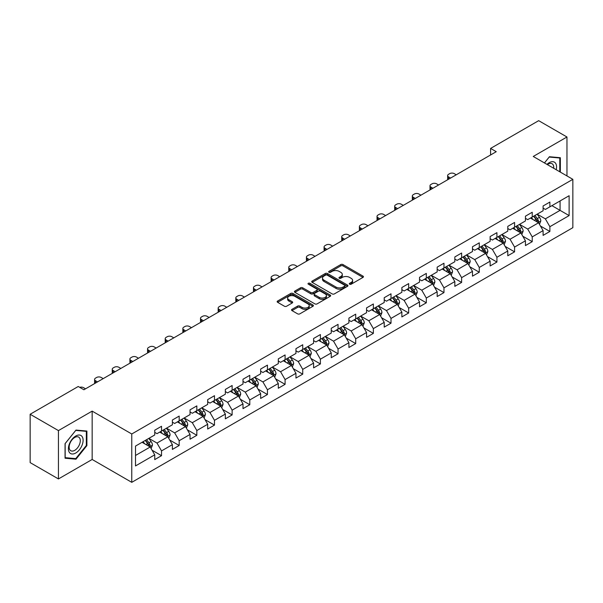 <?xml version="1.0" encoding="UTF-8"?>
<svg xmlns="http://www.w3.org/2000/svg" width="603" height="603" viewBox="0 0 603 603"><rect width="100%" height="100%" fill="white"/><g stroke="black" fill="none" stroke-linecap="round" stroke-linejoin="round"><path stroke-width="0.9" d="M349.627 284.209A1.1 0.633 0 0 0 351.18 284.209L362.983 277.395A1.568 0.904 0 0 0 363.443 276.754A1.568 0.904 0 0 0 362.983 276.114L342.986 264.566A1.568 0.904 0 0 0 340.763 264.566L328.967 271.38A1.1 0.633 0 0 0 328.643 271.832A1.1 0.633 0 0 0 328.967 272.277A1.1 0.633 0 0 0 330.519 272.277L332.049 271.395A5.028 2.902 0 0 1 339.157 271.395L340.823 272.36A5.028 2.902 0 0 1 342.293 274.41A5.028 2.902 0 0 1 340.823 276.46L339.293 277.342A1.1 0.633 0 0 0 338.969 277.795A1.1 0.633 0 0 0 339.293 278.239A1.1 0.633 0 0 0 340.846 278.239L342.376 277.357A5.028 2.902 0 0 1 349.484 277.357L351.15 278.322A5.028 2.902 0 0 1 352.619 280.372A5.028 2.902 0 0 1 351.15 282.43L349.627 283.312A1.1 0.633 0 0 0 349.303 283.757A1.1 0.633 0 0 0 349.627 284.209L349.627 283.312M292.003 309.324A1.568 0.904 0 0 0 291.543 309.972A1.568 0.904 0 0 0 292.003 310.613L297.618 313.846A1.568 0.904 0 0 0 299.834 313.846L312.942 306.279A1.568 0.904 0 0 0 313.402 305.638A1.568 0.904 0 0 0 312.942 304.997L292.952 293.457A1.568 0.904 0 0 0 290.729 293.457L277.621 301.025A1.568 0.904 0 0 0 277.161 301.666A1.568 0.904 0 0 0 277.621 302.307L284.397 306.218A1.568 0.904 0 0 0 286.621 306.218L292.229 302.977A1.568 0.904 0 0 0 292.689 302.337A1.568 0.904 0 0 0 292.229 301.696L288.867 299.759A4.198 2.427 0 0 1 287.639 298.04A4.198 2.427 0 0 1 290.231 295.802A4.198 2.427 0 0 1 294.807 296.329L307.975 303.927A4.198 2.427 0 0 1 309.203 305.638A4.198 2.427 0 0 1 306.61 307.884A4.198 2.427 0 0 1 302.028 307.357L299.834 306.09A1.568 0.904 0 0 0 297.618 306.09L292.003 309.324L292.003 310.613M92.161 411.125L58.438 430.595L30.15 414.261L30.15 462.607L58.438 478.94L92.161 459.471L131.763 482.332L131.763 433.987L92.161 411.125L92.161 459.471M566.963 175.933L566.963 136.994L533.248 156.463L572.85 179.332L131.763 433.987M566.963 136.994L538.675 120.668L490.586 148.428L490.586 154.963M30.15 414.261L78.239 386.493L83.9 389.764L496.246 151.7L490.586 148.428M332.155 293.902A1.568 0.904 0 0 0 334.379 293.902L347.486 286.335A1.568 0.904 0 0 0 347.946 285.694A1.568 0.904 0 0 0 347.486 285.053L327.489 273.513A1.568 0.904 0 0 0 325.273 273.513L312.166 281.081A1.568 0.904 0 0 0 311.706 281.722A1.568 0.904 0 0 0 312.166 282.362L332.155 293.902M308.774 284.443A1.1 0.633 0 0 1 309.889 284.601L309.889 283.289L330.21 295.025A1.568 0.904 0 0 1 330.67 295.666A1.568 0.904 0 0 1 330.21 296.307L317.11 303.874A1.568 0.904 0 0 1 314.887 303.874L294.89 292.334L300.505 289.123L300.505 287.812L294.89 291.053A1.568 0.904 0 0 0 294.43 291.694A1.568 0.904 0 0 0 294.89 292.334L294.89 291.053M300.505 289.123A1.568 0.904 0 0 1 302.721 289.123L302.721 287.812A1.568 0.904 0 0 0 300.505 287.812M302.721 287.812L310.831 292.493A1.568 0.904 0 0 0 313.055 292.493L316.771 290.344A1.568 0.904 0 0 0 317.231 289.704A1.568 0.904 0 0 0 316.771 289.063L308.337 284.186A1.1 0.633 0 0 1 308.012 283.742A1.1 0.633 0 0 1 308.691 283.154A1.1 0.633 0 0 1 309.889 283.289M131.763 482.332L572.85 227.678L572.85 179.332M152.077 450.222L161.529 455.68L161.529 450.908L172.39 444.637L172.39 449.408L179.174 445.489L179.174 440.718L190.043 434.446L190.043 439.218L196.827 435.298L196.827 430.527L207.696 424.256L207.696 429.027L214.48 425.107L214.48 420.336L225.349 414.065L225.349 418.836L232.132 414.917L232.132 410.146L243.001 403.874L243.001 408.646L249.785 404.726L249.785 399.955L260.647 393.684L260.647 398.447L267.438 394.528L267.438 389.764L278.3 383.493L278.3 388.257L285.091 384.337L285.091 379.573L295.952 373.295L295.952 378.066L302.744 374.146L302.744 369.375L313.605 363.104L313.605 367.875L320.397 363.956L320.397 359.184L331.258 352.913L331.258 357.685L338.049 353.765L338.049 348.994L348.911 342.723L348.911 347.494L355.702 343.574L355.702 338.803L366.564 332.532L366.564 337.303L373.355 333.384L373.355 328.612L384.217 322.341L384.217 327.112L391.008 323.193L391.008 318.422L401.869 312.15L401.869 316.922L408.661 312.995L408.661 308.231L419.522 301.96L419.522 306.723L426.313 302.804L426.313 298.04L437.175 291.769L437.175 296.533L443.966 292.613L443.966 287.85L454.828 281.571L454.828 286.342L461.619 282.423L461.619 277.651L472.481 271.38L472.481 276.151L479.272 272.232L479.272 267.461L490.133 261.189L490.133 265.961L496.925 262.041L496.925 257.27L507.786 250.999L507.786 255.77L514.578 251.85L514.578 247.079L525.439 240.808L525.439 245.579L532.23 241.66L532.23 236.889L543.092 230.617L543.092 235.389L549.876 231.469L549.876 226.698L569.119 215.588L569.119 195.726L560.066 200.957L560.066 210.364L569.119 215.588M161.529 455.68L154.737 459.599L154.737 454.828L135.502 465.938L135.502 446.077L154.737 434.967L154.737 430.203L161.529 426.283L161.529 431.047L172.39 424.776L172.39 420.012L179.174 416.093L179.174 420.856L190.043 414.585L190.043 409.821L196.827 405.894L196.827 410.666L207.696 404.394L207.696 399.623L214.48 395.704L214.48 400.475L225.349 394.204L225.349 389.432L232.132 385.513L232.132 390.284L243.001 384.013L243.001 379.242L249.785 375.322L249.785 380.094L260.647 373.822L260.647 369.051L267.438 365.132L267.438 369.903L278.3 363.632L278.3 358.86L285.091 354.941L285.091 359.712L295.952 353.441L295.952 348.67L302.744 344.75L302.744 349.521L313.605 343.243L313.605 338.479L320.397 334.559L320.397 339.323L331.258 333.052L331.258 328.288L338.049 324.369L338.049 329.132L348.911 322.861L348.911 318.09L355.702 314.171L355.702 318.942L366.564 312.671L366.564 307.899L373.355 303.98L373.355 308.751L384.217 302.48L384.217 297.709L391.008 293.789L391.008 298.56L401.869 292.289L401.869 287.518L408.661 283.598L408.661 288.37L419.522 282.098L419.522 277.327L426.313 273.408L426.313 278.179L437.175 271.908L437.175 267.137L443.966 263.217L443.966 267.988L454.828 261.717L454.828 256.946L461.619 253.026L461.619 257.79L472.481 251.519L472.481 246.755L479.272 242.836L479.272 247.599L490.133 241.328L490.133 236.564L496.925 232.645L496.925 237.409L507.786 231.137L507.786 226.366L514.578 222.447L514.578 227.218L525.439 220.947L525.439 216.176L532.23 212.256L532.23 217.027L543.092 210.756L543.092 205.985L549.876 202.065L549.876 206.837L569.119 195.726M159.712 432.095L167.86 436.798L156.999 443.069L148.851 438.366M154.737 432.359L156.999 433.663L161.529 431.047M156.999 443.069L161.529 450.908M167.86 436.798L172.39 444.637M177.365 421.904L185.513 426.607L174.651 432.879L166.503 428.175M172.39 422.168L174.651 423.472L179.174 420.856M174.651 432.879L179.174 440.718M185.513 426.607L190.043 434.446M195.018 411.713L203.166 416.417L192.304 422.688L184.156 417.985M190.043 411.977L192.304 413.281L196.827 410.666M192.304 422.688L196.827 430.527M203.166 416.417L207.696 424.256M212.671 401.523L220.819 406.226L209.957 412.497L201.809 407.794M207.696 401.779L209.957 403.09L214.48 400.475M209.957 412.497L214.48 420.336M220.819 406.226L225.349 414.065M230.323 391.332L238.471 396.035L227.61 402.307L219.462 397.603M225.349 391.588L227.61 392.9L232.132 390.284M227.61 402.307L232.132 410.146M238.471 396.035L243.001 403.874M247.976 381.141L256.124 385.845L245.263 392.116L237.115 387.412M243.001 381.398L245.263 382.709L249.785 380.094M245.263 392.116L249.785 399.955M256.124 385.845L260.647 393.684M265.629 370.943L273.777 375.654L262.916 381.925L254.768 377.222M260.647 371.207L262.916 372.511L267.438 369.903M262.916 381.925L267.438 389.764M273.777 375.654L278.3 383.493M283.282 360.752L291.43 365.456L280.568 371.727L272.42 367.023M278.3 361.016L280.568 362.32L285.091 359.712M280.568 371.727L285.091 379.573M291.43 365.456L295.952 373.295M300.935 350.562L309.083 355.265L298.221 361.536L290.073 356.833M295.952 350.825L298.221 352.129L302.744 349.521M298.221 361.536L302.744 369.375M309.083 355.265L313.605 363.104M318.588 340.371L326.736 345.074L315.874 351.345L307.726 346.642M313.605 340.635L315.874 341.939L320.397 339.323M315.874 351.345L320.397 359.184M326.736 345.074L331.258 352.913M336.24 330.18L344.388 334.884L333.527 341.155L325.379 336.451M331.258 330.444L333.527 331.748L338.049 329.132M333.527 341.155L338.049 348.994M344.388 334.884L348.911 342.723M353.893 319.989L362.041 324.693L351.172 330.964L343.032 326.261M348.911 320.253L351.172 321.557L355.702 318.942M351.172 330.964L355.702 338.803M362.041 324.693L366.564 332.532M371.546 309.799L379.694 314.502L368.825 320.773L360.684 316.07M366.564 310.055L368.825 311.367L373.355 308.751M368.825 320.773L373.355 328.612M379.694 314.502L384.217 322.341M389.199 299.608L397.347 304.311L386.478 310.583L378.33 305.879M384.217 299.864L386.478 301.176L391.008 298.56M386.478 310.583L391.008 318.422M397.347 304.311L401.869 312.15M406.852 289.417L415 294.121L404.131 300.392L395.983 295.689M401.869 289.674L404.131 290.985L408.661 288.37M404.131 300.392L408.661 308.231M415 294.121L419.522 301.96M424.504 279.219L432.645 283.923L421.783 290.201L413.635 285.49M419.522 279.483L421.783 280.787L426.313 278.179M421.783 290.201L426.313 298.04M432.645 283.923L437.175 291.769M442.157 269.028L450.298 273.732L439.436 280.003L431.288 275.3M437.175 269.292L439.436 270.596L443.966 267.988M439.436 280.003L443.966 287.85M450.298 273.732L454.828 281.571M459.803 258.838L467.951 263.541L457.089 269.812L448.941 265.109M454.828 259.102L457.089 260.406L461.619 257.79M457.089 269.812L461.619 277.651M467.951 263.541L472.481 271.38M477.455 248.647L485.603 253.35L474.742 259.622L466.594 254.918M472.481 248.911L474.742 250.215L479.272 247.599M474.742 259.622L479.272 267.461M485.603 253.35L490.133 261.189M495.108 238.456L503.256 243.16L492.395 249.431L484.247 244.728M490.133 238.72L492.395 240.024L496.925 237.409M492.395 249.431L496.925 257.27M503.256 243.16L507.786 250.999M512.761 228.266L520.909 232.969L510.048 239.24L501.9 234.537M507.786 228.529L510.048 229.833L514.578 227.218M510.048 239.24L514.578 247.079M520.909 232.969L525.439 240.808M530.414 218.075L538.562 222.778L527.7 229.05L519.552 224.346M525.439 218.331L527.7 219.643L532.23 217.027M527.7 229.05L532.23 236.889M538.562 222.778L543.092 230.617M551.918 205.661L560.066 210.364L545.353 218.859L537.205 214.155M543.092 208.141L545.353 209.452L549.876 206.837M545.353 218.859L549.876 226.698M58.438 430.595L58.438 478.94M135.502 455.484L150.207 446.989L142.059 442.285M150.207 446.989L154.737 454.828M540.431 226.012L549.876 231.469M522.778 236.203L532.23 241.66M505.126 246.393L514.578 251.85M487.473 256.584L496.925 262.041M469.82 266.775L479.272 272.232M452.167 276.965L461.619 282.423M434.514 287.164L443.966 292.613M416.861 297.354L426.313 302.804M399.209 307.545L408.661 312.995M381.556 317.736L391.008 323.193M363.903 327.926L373.355 333.384M346.25 338.117L355.702 343.574M328.605 348.308L338.049 353.765M310.952 358.499L320.397 363.956M293.299 368.689L302.744 374.146M275.646 378.888L285.091 384.337M257.994 389.078L267.438 394.528M240.341 399.269L249.785 404.726M222.688 409.46L232.132 414.917M205.035 419.65L214.48 425.107M187.382 429.841L196.827 435.298M169.729 440.032L179.174 445.489M560.345 172.111L560.345 157.715L549.423 156.735L544.449 162.931M65.056 458.22L75.978 459.2L86.9 445.617L86.9 431.055L75.978 430.082L65.056 443.665L65.056 458.22M86.335 445.285L86.9 445.617M74.825 458.536L75.978 459.2M350.064 284.36L351.15 283.734A5.028 2.902 0 0 0 352.619 281.684L352.619 280.372M342.293 274.41L342.293 275.714A5.028 2.902 0 0 1 340.823 277.772L339.73 278.398M362.961 277.403L342.986 265.878A1.568 0.904 0 0 0 340.763 265.878L329.404 272.435M347.486 285.053L347.486 286.335L327.489 274.817A1.568 0.904 0 0 0 325.273 274.817L312.188 282.377M344.705 286.146A1.1 0.633 0 0 0 345.029 285.694A1.1 0.633 0 0 0 344.705 285.249L327.158 275.119A1.1 0.633 0 0 0 325.605 275.119L323.992 276.046A5.028 2.902 0 0 0 322.522 278.096A5.028 2.902 0 0 0 323.992 280.154L335.992 287.073A5.028 2.902 0 0 0 343.099 287.073L344.705 286.146L344.705 287.45A1.1 0.633 0 0 0 345.029 287.005L345.029 285.694M322.522 278.096L322.522 279.408A5.028 2.902 0 0 0 323.992 281.458L323.992 280.154M344.705 287.45L343.099 288.385A5.028 2.902 0 0 1 335.992 288.385L323.992 281.458M302.721 289.123L310.831 293.804A1.568 0.904 0 0 0 313.055 293.804L316.771 291.656A1.568 0.904 0 0 0 317.231 291.008L317.231 289.704M309.889 284.601L330.195 296.322M319.243 297.354A4.198 2.427 0 0 0 323.826 297.874A4.198 2.427 0 0 0 326.419 295.636A4.198 2.427 0 0 0 325.19 293.925L320.547 291.241A1.568 0.904 0 0 0 318.331 291.241L314.608 293.39A1.568 0.904 0 0 0 314.148 294.03A1.568 0.904 0 0 0 314.608 294.671L319.243 297.354L319.243 298.658A4.198 2.427 0 0 0 323.826 299.186A4.198 2.427 0 0 0 326.419 296.94L326.419 295.636M314.148 294.03L314.148 295.342A1.568 0.904 0 0 0 314.608 295.983L314.608 294.671M319.243 298.658L314.608 295.983M309.203 305.638L309.203 306.95A4.198 2.427 0 0 1 306.61 309.188A4.198 2.427 0 0 1 302.028 308.661L299.834 307.394A1.568 0.904 0 0 0 297.618 307.394L292.025 310.62M287.639 298.04L287.639 299.344A4.198 2.427 0 0 0 288.867 301.063L288.867 299.759M292.206 302.992L288.867 301.063M312.919 306.294L292.952 294.761A1.568 0.904 0 0 0 290.729 294.761L277.644 302.314M539.459 224.324L540.801 220.932A4.244 2.45 -120 0 0 539.451 217.321L537.115 214.208M450.584 178.058L448.579 176.905A3.203 1.847 0 0 1 447.645 175.594A3.203 1.847 0 0 1 448.579 174.29L449.71 173.634A3.203 1.847 0 0 1 454.24 173.634L456.245 174.795M533.044 219.59L531.454 217.472M447.908 179.604A3.203 1.847 180 0 1 447.645 178.865L447.645 175.594M537.906 222.401L538.517 221.113A4.244 2.45 -120 0 0 537.303 218.565L534.967 215.444M533.904 216.062L536.497 219.522A2.163 1.244 60 0 1 536.889 220.178L538.517 221.113M533.61 216.228L535.939 219.349A4.244 2.45 60 0 1 537.16 221.896M559.079 157.602L559.78 158.001L559.78 171.787M544.471 162.946L549.197 157.059L559.78 158.001M556.2 169.722A10.402 6.007 120 0 0 554.398 162.154A10.402 6.007 120 0 0 546.951 164.378M553.682 168.267A7.877 4.545 120 0 0 552.107 163.752A7.877 4.545 120 0 0 547.403 164.642M75.752 453.004A10.402 6.007 120 0 0 83.108 440.265A10.402 6.007 120 0 0 75.752 436.014A10.402 6.007 120 0 0 68.395 448.753A10.402 6.007 120 0 0 75.752 453.004M74.719 450.343A7.877 4.545 120 0 0 79.867 443.401A7.877 4.545 120 0 0 78.661 437.092A7.877 4.545 120 0 0 74.719 437.484A7.877 4.545 120 0 0 69.579 444.426A7.877 4.545 120 0 0 70.785 450.735A7.877 4.545 120 0 0 74.719 450.343M65.169 443.567L75.752 430.399L86.335 431.349L86.335 445.451L75.752 458.612L65.169 457.669L65.147 443.552M85.634 430.941L86.335 431.349M521.806 234.514L523.148 231.122A4.244 2.45 -120 0 0 521.799 227.512L519.462 224.399M432.931 188.249L430.926 187.096A3.203 1.847 0 0 1 429.992 185.784A3.203 1.847 0 0 1 430.926 184.48L432.057 183.825A3.203 1.847 0 0 1 436.587 183.825L438.592 184.985M515.392 229.781L513.801 227.663M430.256 189.794A3.203 1.847 180 0 1 429.992 189.056L429.992 185.784M520.253 232.592L520.864 231.303A4.244 2.45 -120 0 0 519.65 228.756L517.314 225.635M516.251 226.253L518.844 229.713A2.163 1.244 60 0 1 519.236 230.369L520.864 231.303M515.957 226.419L518.294 229.539A4.244 2.45 60 0 1 519.507 232.087M504.153 244.705L505.495 241.321A4.244 2.45 -120 0 0 504.146 237.703L501.809 234.59M415.279 198.44L413.274 197.287A3.203 1.847 0 0 1 412.339 195.975A3.203 1.847 0 0 1 413.274 194.671L414.404 194.015A3.203 1.847 0 0 1 418.934 194.015L420.939 195.176M497.739 239.971L496.148 237.853M412.603 199.985A3.203 1.847 180 0 1 412.339 199.246L412.339 195.975M502.601 242.783L503.211 241.501A4.244 2.45 -120 0 0 501.998 238.946L499.661 235.833M498.598 236.444L501.191 239.904A2.163 1.244 60 0 1 501.583 240.559L503.211 241.501M498.304 236.617L500.641 239.73A4.244 2.45 60 0 1 501.854 242.285M486.5 254.903L487.85 251.511A4.244 2.45 -120 0 0 486.493 247.901L484.156 244.78M397.626 208.63L395.621 207.477A3.203 1.847 0 0 1 394.686 206.173A3.203 1.847 0 0 1 395.621 204.862L396.759 204.213A3.203 1.847 0 0 1 401.281 204.213L403.286 205.367M480.086 250.162L478.503 248.044M394.95 210.176A3.203 1.847 180 0 1 394.686 209.437L394.686 206.173M484.948 252.974L485.558 251.692A4.244 2.45 -120 0 0 484.345 249.137L482.008 246.024M480.945 246.635L483.538 250.094A2.163 1.244 60 0 1 483.93 250.75L485.558 251.692M480.651 246.808L482.988 249.921A4.244 2.45 60 0 1 484.201 252.476M468.848 265.094L470.197 261.702A4.244 2.45 -120 0 0 468.84 258.092L466.503 254.971M379.973 218.821L377.968 217.668A3.203 1.847 0 0 1 377.033 216.364A3.203 1.847 0 0 1 377.968 215.052L379.106 214.404A3.203 1.847 0 0 1 383.629 214.404L385.634 215.557M462.433 260.353L460.85 258.235M377.305 220.366A3.203 1.847 180 0 1 377.033 219.628L377.033 216.364M467.295 263.164L467.905 261.883A4.244 2.45 -120 0 0 466.692 259.328L464.355 256.215M463.292 256.825L465.885 260.285A2.163 1.244 60 0 1 466.277 260.941L467.905 261.883M462.998 256.999L465.335 260.112A4.244 2.45 60 0 1 466.549 262.667M451.195 275.285L452.544 271.893A4.244 2.45 -120 0 0 451.187 268.282L448.851 265.162M362.32 229.019L360.323 227.859A3.203 1.847 0 0 1 359.38 226.555A3.203 1.847 0 0 1 360.323 225.243L361.453 224.595A3.203 1.847 0 0 1 365.976 224.595L367.981 225.748M444.78 270.551L443.197 268.433M359.652 230.557A3.203 1.847 180 0 1 359.38 229.818L359.38 226.555M449.642 273.355L450.253 272.074A4.244 2.45 -120 0 0 449.039 269.526L446.702 266.405M445.64 267.016L448.233 270.476A2.163 1.244 60 0 1 448.624 271.131L450.253 272.074M445.346 267.189L447.682 270.31A4.244 2.45 60 0 1 448.896 272.858M433.542 285.475L434.891 282.083A4.244 2.45 -120 0 0 433.534 278.473L431.198 275.352M344.667 239.21L342.67 238.049A3.203 1.847 0 0 1 341.728 236.745A3.203 1.847 0 0 1 342.67 235.441L343.8 234.786A3.203 1.847 0 0 1 348.323 234.786L350.328 235.939M427.128 280.742L425.545 278.624M341.999 240.748A3.203 1.847 180 0 1 341.728 240.009L341.728 236.745M431.989 283.546L432.6 282.264A4.244 2.45 -120 0 0 431.386 279.717L429.05 276.596M427.987 277.207L430.58 280.666A2.163 1.244 60 0 1 430.972 281.322L432.6 282.264M427.693 277.38L430.029 280.501A4.244 2.45 60 0 1 431.243 283.048M415.889 295.666L417.238 292.274A4.244 2.45 -120 0 0 415.882 288.664L413.545 285.543M327.014 249.401L325.017 248.24A3.203 1.847 0 0 1 324.075 246.936A3.203 1.847 0 0 1 325.017 245.632L326.148 244.976A3.203 1.847 0 0 1 330.67 244.976L332.675 246.13M409.475 290.932L407.892 288.814M324.346 250.938A3.203 1.847 180 0 1 324.075 250.2L324.075 246.936M414.336 293.736L414.947 292.455A4.244 2.45 -120 0 0 413.733 289.907L411.397 286.787M410.334 287.397L412.927 290.857A2.163 1.244 60 0 1 413.319 291.513L414.947 292.455M410.04 287.571L412.377 290.691A4.244 2.45 60 0 1 413.59 293.239M398.236 305.857L399.585 302.465A4.244 2.45 -120 0 0 398.229 298.854L395.892 295.741M309.362 259.591L307.364 258.431A3.203 1.847 0 0 1 306.422 257.127A3.203 1.847 0 0 1 307.364 255.823L308.495 255.167A3.203 1.847 0 0 1 313.017 255.167L315.022 256.32M391.822 301.123L390.239 299.005M306.693 261.137A3.203 1.847 180 0 1 306.422 260.398L306.422 257.127M396.691 303.927L397.294 302.646A4.244 2.45 -120 0 0 396.081 300.098L393.744 296.978M392.681 297.596L395.274 301.048A2.163 1.244 60 0 1 395.666 301.711L397.294 302.646M392.387 297.761L394.724 300.882A4.244 2.45 60 0 1 395.937 303.43M380.583 316.047L381.933 312.656A4.244 2.45 -120 0 0 380.576 309.045L378.239 305.932M291.709 269.782L289.711 268.629A3.203 1.847 0 0 1 288.769 267.317A3.203 1.847 0 0 1 289.711 266.013L290.842 265.358A3.203 1.847 0 0 1 295.364 265.358L297.369 266.518M374.169 311.314L372.586 309.196M289.041 271.327A3.203 1.847 180 0 1 288.769 270.589L288.769 267.317M379.038 314.125L379.641 312.836A4.244 2.45 -120 0 0 378.428 310.289L376.091 307.168M375.028 307.786L377.621 311.246A2.163 1.244 60 0 1 378.013 311.902L379.641 312.836M374.734 307.952L377.071 311.073A4.244 2.45 60 0 1 378.285 313.62M362.931 326.238L364.28 322.846A4.244 2.45 -120 0 0 362.923 319.236L360.586 316.123M274.056 279.973L272.059 278.82A3.203 1.847 0 0 1 271.116 277.508A3.203 1.847 0 0 1 272.059 276.204L273.189 275.548A3.203 1.847 0 0 1 277.712 275.548L279.717 276.709M356.516 321.505L354.933 319.386M271.388 281.518A3.203 1.847 180 0 1 271.116 280.779L271.116 277.508M361.385 324.316L361.988 323.027A4.244 2.45 -120 0 0 360.775 320.479L358.438 317.359M357.375 317.977L359.968 321.437A2.163 1.244 60 0 1 360.36 322.092L361.988 323.027M357.082 318.143L359.418 321.263A4.244 2.45 60 0 1 360.632 323.811M345.278 336.429L346.627 333.044A4.244 2.45 -120 0 0 345.27 329.434L342.941 326.313M256.403 290.164L254.406 289.01A3.203 1.847 0 0 1 253.464 287.699A3.203 1.847 0 0 1 254.406 286.395L255.536 285.739A3.203 1.847 0 0 1 260.059 285.739L262.064 286.9M338.863 331.695L337.281 329.577M253.735 291.709A3.203 1.847 180 0 1 253.464 290.97L253.464 287.699M343.733 334.507L344.336 333.225A4.244 2.45 -120 0 0 343.122 330.67L340.785 327.557M339.723 328.168L342.316 331.627A2.163 1.244 60 0 1 342.708 332.283L344.336 333.225M339.429 328.341L341.765 331.454A4.244 2.45 60 0 1 342.979 334.009M327.625 346.627L328.974 343.235A4.244 2.45 -120 0 0 327.617 339.625L325.288 336.504M238.758 300.354L236.753 299.201A3.203 1.847 0 0 1 235.811 297.897A3.203 1.847 0 0 1 236.753 296.586L237.884 295.937A3.203 1.847 0 0 1 242.406 295.937L244.411 297.091M321.211 341.886L319.628 339.768M236.082 301.899A3.203 1.847 180 0 1 235.811 301.161L235.811 297.897M326.08 344.697L326.683 343.416A4.244 2.45 -120 0 0 325.469 340.861L323.133 337.748M322.07 338.358L324.663 341.818A2.163 1.244 60 0 1 325.055 342.474L326.683 343.416M321.776 338.532L324.113 341.645A4.244 2.45 60 0 1 325.326 344.2M309.972 356.818L311.321 353.426A4.244 2.45 -120 0 0 309.965 349.815L307.636 346.695M221.105 310.545L219.1 309.392A3.203 1.847 0 0 1 218.165 308.088A3.203 1.847 0 0 1 219.1 306.776L220.231 306.128A3.203 1.847 0 0 1 224.761 306.128L226.758 307.281M303.558 352.077L301.975 349.959M218.429 312.09A3.203 1.847 180 0 1 218.165 311.352L218.165 308.088M308.427 354.888L309.03 353.607A4.244 2.45 -120 0 0 307.816 351.052L305.48 347.939M304.417 348.549L307.01 352.009A2.163 1.244 60 0 1 307.402 352.665L309.03 353.607M304.123 348.722L306.46 351.835A4.244 2.45 60 0 1 307.673 354.391M292.319 367.008L293.669 363.617A4.244 2.45 -120 0 0 292.319 360.006L289.983 356.886M203.452 320.743L201.447 319.582A3.203 1.847 0 0 1 200.513 318.278A3.203 1.847 0 0 1 201.447 316.967L202.578 316.319A3.203 1.847 0 0 1 207.108 316.319L209.105 317.472M285.912 362.275L284.322 360.157M200.776 322.281A3.203 1.847 180 0 1 200.513 321.542L200.513 318.278M290.774 365.079L291.377 363.797A4.244 2.45 -120 0 0 290.164 361.25L287.827 358.129M286.764 358.74L289.357 362.199A2.163 1.244 60 0 1 289.749 362.855L291.377 363.797M286.47 358.913L288.807 362.034A4.244 2.45 60 0 1 290.02 364.581M274.674 377.199L276.016 373.807A4.244 2.45 -120 0 0 274.666 370.197L272.33 367.076M185.799 330.934L183.794 329.773A3.203 1.847 0 0 1 182.86 328.469A3.203 1.847 0 0 1 183.794 327.165L184.925 326.509A3.203 1.847 0 0 1 189.455 326.509L191.453 327.663M268.26 372.466L266.669 370.348M183.124 332.472A3.203 1.847 180 0 1 182.86 331.733L182.86 328.469M273.121 375.27L273.724 373.988A4.244 2.45 -120 0 0 272.511 371.44L270.174 368.32M269.119 368.93L271.704 372.39A2.163 1.244 60 0 1 272.096 373.046L273.724 373.988M268.817 369.104L271.154 372.224A4.244 2.45 60 0 1 272.368 374.772M257.021 387.39L258.363 383.998A4.244 2.45 -120 0 0 257.014 380.387L254.677 377.267M168.147 341.125L166.142 339.964A3.203 1.847 0 0 1 165.207 338.66A3.203 1.847 0 0 1 166.142 337.356L167.272 336.7A3.203 1.847 0 0 1 171.802 336.7L173.8 337.853M250.607 382.656L249.016 380.538M165.471 342.662A3.203 1.847 180 0 1 165.207 341.924L165.207 338.66M255.468 385.46L256.071 384.179A4.244 2.45 -120 0 0 254.858 381.631L252.529 378.511M251.466 379.129L254.051 382.581A2.163 1.244 60 0 1 254.443 383.237L256.071 384.179M251.165 379.295L253.501 382.415A4.244 2.45 60 0 1 254.715 384.963M239.368 397.581L240.71 394.189A4.244 2.45 -120 0 0 239.361 390.578L237.024 387.465M150.494 351.315L148.489 350.155A3.203 1.847 0 0 1 147.554 348.851A3.203 1.847 0 0 1 148.489 347.547L149.619 346.891A3.203 1.847 0 0 1 154.149 346.891L156.147 348.052M232.954 392.847L231.364 390.729M147.818 352.861A3.203 1.847 180 0 1 147.554 352.122L147.554 348.851M237.816 395.651L238.419 394.37A4.244 2.45 -120 0 0 237.205 391.822L234.876 388.701M233.813 389.319L236.399 392.772A2.163 1.244 60 0 1 236.791 393.435L238.419 394.37M233.512 389.485L235.848 392.606A4.244 2.45 60 0 1 237.062 395.153M221.716 407.771L223.057 404.379A4.244 2.45 -120 0 0 221.708 400.769L219.371 397.656M132.841 361.506L130.836 360.353A3.203 1.847 0 0 1 129.901 359.041A3.203 1.847 0 0 1 130.836 357.737L131.967 357.082A3.203 1.847 0 0 1 136.497 357.082L138.494 358.242M215.301 403.038L213.711 400.92M130.165 363.051A3.203 1.847 180 0 1 129.901 362.313L129.901 359.041M220.163 405.849L220.773 404.56A4.244 2.45 -120 0 0 219.552 402.013L217.223 398.892M216.16 399.51L218.746 402.97A2.163 1.244 60 0 1 219.145 403.626L220.773 404.56M215.859 399.676L218.196 402.796A4.244 2.45 60 0 1 219.409 405.344M204.063 417.962L205.404 414.578A4.244 2.45 -120 0 0 204.055 410.96L201.719 407.847M115.188 371.697L113.183 370.544A3.203 1.847 0 0 1 112.248 369.232A3.203 1.847 0 0 1 113.183 367.928L114.314 367.272A3.203 1.847 0 0 1 118.844 367.272L120.841 368.433M197.648 413.228L196.058 411.11M112.512 373.242A3.203 1.847 180 0 1 112.248 372.503L112.248 369.232M202.51 416.04L203.121 414.751A4.244 2.45 -120 0 0 201.907 412.203L199.57 409.083M198.508 409.701L201.093 413.161A2.163 1.244 60 0 1 201.492 413.816L203.121 414.751M198.214 409.867L200.543 412.987A4.244 2.45 60 0 1 201.756 415.542M186.41 428.153L187.752 424.768A4.244 2.45 -120 0 0 186.402 421.158L184.066 418.037M97.535 381.887L95.53 380.734A3.203 1.847 0 0 1 94.596 379.423A3.203 1.847 0 0 1 95.53 378.119L96.661 377.463A3.203 1.847 0 0 1 101.191 377.463L103.196 378.624M179.996 423.419L178.405 421.301M94.859 383.433A3.203 1.847 180 0 1 94.596 382.694L94.596 379.423M184.857 426.231L185.468 424.949A4.244 2.45 -120 0 0 184.254 422.394L181.918 419.281M180.855 419.892L183.448 423.351A2.163 1.244 60 0 1 183.84 424.007L185.468 424.949M180.561 420.065L182.89 423.178A4.244 2.45 60 0 1 184.103 425.733M168.757 438.351L170.099 434.959A4.244 2.45 -120 0 0 168.75 431.349L166.413 428.228M79.724 387.352A3.203 1.847 0 0 1 83.538 387.661L85.543 388.814M162.343 433.61L160.752 431.492M167.204 436.421L167.815 435.14A4.244 2.45 -120 0 0 166.601 432.585L164.265 429.472M163.202 430.082L165.795 433.542A2.163 1.244 60 0 1 166.187 434.198L167.815 435.14M162.908 430.256L165.237 433.369A4.244 2.45 60 0 1 166.458 435.924M151.104 448.542L152.446 445.15A4.244 2.45 -120 0 0 151.097 441.539L148.76 438.419M144.69 443.8L143.099 441.69M149.552 446.612L150.162 445.331A4.244 2.45 -120 0 0 148.949 442.775L146.612 439.662M145.549 440.273L148.142 443.733A2.163 1.244 60 0 1 148.534 444.388L150.162 445.331M145.255 440.446L147.592 443.559A4.244 2.45 60 0 1 148.805 446.114M351.15 283.734L351.15 282.43M339.293 278.239L339.293 277.342M340.823 277.772L340.823 276.46M328.967 272.277L328.967 271.38M340.763 265.878L340.763 264.566M342.986 265.878L342.986 264.566M362.983 277.395L362.983 276.114M312.166 282.362L312.166 281.081M325.273 274.817L325.273 273.513M327.489 274.817L327.489 273.513M335.992 288.385L335.992 287.073M343.099 288.385L343.099 287.073M310.831 293.804L310.831 292.493M313.055 293.804L313.055 292.493M316.771 291.656L316.771 290.344M330.21 296.307L330.21 295.025M297.618 307.394L297.618 306.09M299.834 307.394L299.834 306.09M302.028 308.661L302.028 307.357M292.229 302.977L292.229 301.696M277.621 302.307L277.621 301.025M290.729 294.761L290.729 293.457M292.952 294.761L292.952 293.457M312.942 306.279L312.942 304.997M448.579 176.905L448.579 179.212M538.147 222.537L540.778 221.015M537.303 218.565L539.451 217.321M534.281 220.306L535.939 219.349M430.926 187.096L430.926 189.402M520.495 232.728L523.125 231.205M519.65 228.756L521.799 227.512M516.628 230.497L518.294 229.539M413.274 197.287L413.274 199.601M502.842 242.919L505.472 241.396M501.998 238.946L504.146 237.703M498.983 240.687L500.641 239.73M395.621 207.477L395.621 209.791M485.189 253.109L487.819 251.594M484.345 249.137L486.493 247.901M481.33 250.878L482.988 249.921M377.968 217.668L377.968 219.982M467.536 263.3L470.167 261.785M466.692 259.328L468.84 258.092M463.677 261.069L465.335 260.112M360.323 227.859L360.323 230.173M449.883 273.491L452.514 271.976M449.039 269.526L451.187 268.282M446.024 271.267L447.682 270.31M342.67 238.049L342.67 240.363M432.23 283.681L434.861 282.166M431.386 279.717L433.534 278.473M428.371 281.458L430.029 280.501M325.017 248.24L325.017 250.554M414.578 293.88L417.208 292.357M413.733 289.907L415.882 288.664M410.718 291.648L412.377 290.691M307.364 258.431L307.364 260.745M396.925 304.07L399.555 302.548M396.081 300.098L398.229 298.854M393.066 301.839L394.724 300.882M289.711 268.629L289.711 270.935M379.272 314.261L381.903 312.738M378.428 310.289L380.576 309.045M375.413 312.03L377.071 311.073M272.059 278.82L272.059 281.126M361.619 324.452L364.25 322.929M360.775 320.479L362.923 319.236M357.76 322.221L359.418 321.263M254.406 289.01L254.406 291.324M343.966 334.642L346.597 333.12M343.122 330.67L345.27 329.434M340.107 332.411L341.765 331.454M236.753 299.201L236.753 301.515M326.313 344.833L328.944 343.318M325.469 340.861L327.617 339.625M322.454 342.602L324.113 341.645M219.1 309.392L219.1 311.706M308.661 355.024L311.291 353.509M307.816 351.052L309.965 349.815M304.801 352.793L306.46 351.835M201.447 319.582L201.447 321.896M291.008 365.214L293.638 363.699M290.164 361.25L292.319 360.006M287.149 362.991L288.807 362.034M183.794 329.773L183.794 332.087M273.355 375.405L275.986 373.89M272.511 371.44L274.666 370.197M269.496 373.182L271.154 372.224M166.142 339.964L166.142 342.278M255.702 385.603L258.333 384.081M254.858 381.631L257.014 380.387M251.843 383.372L253.501 382.415M148.489 350.155L148.489 352.469M238.049 395.794L240.687 394.272M237.205 391.822L239.361 390.578M234.19 393.563L235.848 392.606M130.836 360.353L130.836 362.659M220.404 405.985L223.035 404.462M219.552 402.013L221.708 400.769M216.537 403.754L218.196 402.796M113.183 370.544L113.183 372.85M202.751 416.176L205.382 414.653M201.907 412.203L204.055 410.96M198.884 413.944L200.543 412.987M95.53 380.734L95.53 383.048M185.098 426.366L187.729 424.844M184.254 422.394L186.402 421.158M181.232 424.135L182.89 423.178M167.446 436.557L170.076 435.042M166.601 432.585L168.75 431.349M163.579 434.326L165.237 433.369M149.793 446.748L152.423 445.233M148.949 442.775L151.097 441.539M145.926 444.517L147.592 443.559"/></g></svg>
